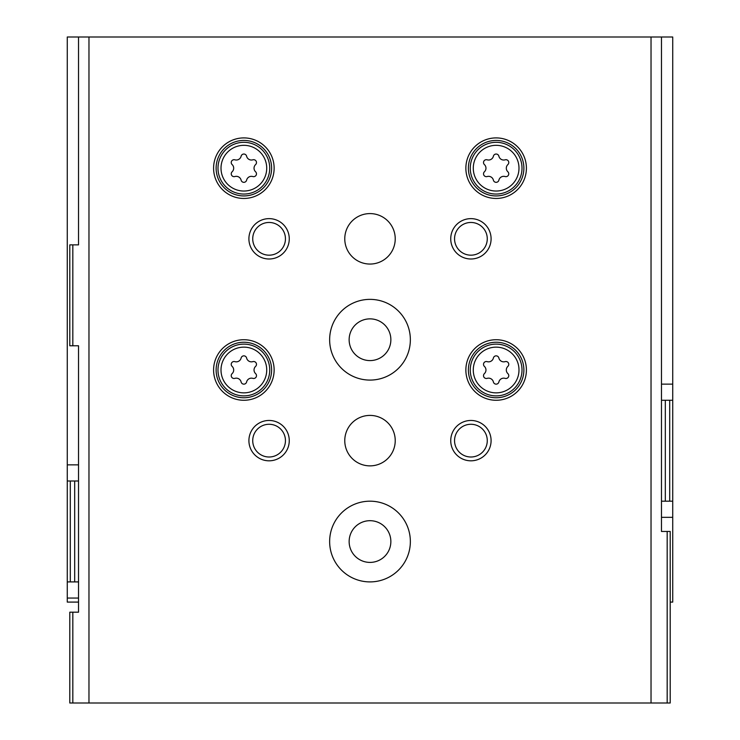 <?xml version="1.0" encoding="UTF-8"?>
<svg xmlns="http://www.w3.org/2000/svg" width="740" height="740" viewBox="0 0 740 740"><rect width="100%" height="100%" fill="white"/><g stroke="black" fill="none" stroke-linecap="round" stroke-linejoin="round"><path stroke-width="1.11" d="M78.533 602.092L67.275 602.092L67.275 581.908L70.3 581.908L70.3 481L67.275 481L67.275 581.908M661.468 517.325L672.725 517.325L672.725 602.092L670.209 602.092M67.275 481L67.275 37L78.533 37L78.533 244.875L72.825 244.875L72.825 345.784L69.791 345.784L69.791 244.875L72.825 244.875M672.725 400.275L672.725 501.184L669.7 501.184L669.7 400.275L672.725 400.275L672.725 37L78.533 37M78.533 481L74.684 481L74.684 581.908L70.3 581.908M78.533 581.908L74.684 581.908M70.3 481L74.684 481M672.725 517.325L672.725 501.184M669.7 400.275L665.316 400.275L665.316 501.184L669.7 501.184M661.468 501.184L665.316 501.184M661.468 400.275L665.316 400.275M370 520.692A20.859 20.859 0 0 1 388.065 551.975A20.859 20.859 0 0 1 351.935 551.975A20.859 20.859 0 0 1 370 520.692M370 318.866A20.859 20.859 0 0 1 388.065 350.159A20.859 20.859 0 0 1 351.935 350.159A20.859 20.859 0 0 1 370 318.866M661.468 37L661.468 531.459L670.209 531.459L670.209 703L69.791 703L69.791 612.184L72.825 612.184L72.825 703M667.175 531.459L667.175 703M651.034 37L651.034 703M72.825 345.784L78.533 345.784L78.533 612.184L72.825 612.184M88.967 37L88.967 703M243.867 339.725A30.275 30.275 0 0 1 270.082 385.133A30.275 30.275 0 0 1 217.643 385.133A30.275 30.275 0 0 1 243.867 339.725M243.867 137.908A30.275 30.275 0 0 1 270.082 183.317A30.275 30.275 0 0 1 217.643 183.317A30.275 30.275 0 0 1 243.867 137.908M496.133 137.908A30.275 30.275 0 0 1 522.357 183.317A30.275 30.275 0 0 1 469.918 183.317A30.275 30.275 0 0 1 496.133 137.908M496.133 339.725A30.275 30.275 0 0 1 522.357 385.133A30.275 30.275 0 0 1 469.918 385.133A30.275 30.275 0 0 1 496.133 339.725M370 299.367A40.367 40.367 0 0 1 404.956 359.908A40.367 40.367 0 0 1 335.044 359.908A40.367 40.367 0 0 1 370 299.367M370 501.184A40.367 40.367 0 0 1 404.956 561.725A40.367 40.367 0 0 1 335.044 561.725A40.367 40.367 0 0 1 370 501.184M370 213.592A25.225 25.225 0 0 1 391.849 251.434A25.225 25.225 0 0 1 348.151 251.434A25.225 25.225 0 0 1 370 213.592M370 415.408A25.225 25.225 0 0 1 391.849 453.25A25.225 25.225 0 0 1 348.151 453.25A25.225 25.225 0 0 1 370 415.408M269.092 420.459A20.184 20.184 0 0 1 286.565 450.725A20.184 20.184 0 0 1 251.609 450.725A20.184 20.184 0 0 1 269.092 420.459M269.092 218.633A20.184 20.184 0 0 1 286.565 248.908A20.184 20.184 0 0 1 251.609 248.908A20.184 20.184 0 0 1 269.092 218.633M470.908 218.633A20.184 20.184 0 0 1 488.391 248.908A20.184 20.184 0 0 1 453.435 248.908A20.184 20.184 0 0 1 470.908 218.633M470.908 420.459A20.184 20.184 0 0 1 488.391 450.725A20.184 20.184 0 0 1 453.435 450.725A20.184 20.184 0 0 1 470.908 420.459M470.908 424.279A16.354 16.354 0 0 1 485.079 448.819A16.354 16.354 0 0 1 456.746 448.819A16.354 16.354 0 0 1 470.908 424.279M470.908 222.463A16.354 16.354 0 0 1 485.079 246.993A16.354 16.354 0 0 1 456.746 246.993A16.354 16.354 0 0 1 470.908 222.463M269.092 222.463A16.354 16.354 0 0 1 283.254 246.993A16.354 16.354 0 0 1 254.921 246.993A16.354 16.354 0 0 1 269.092 222.463M269.092 424.279A16.354 16.354 0 0 1 283.254 448.819A16.354 16.354 0 0 1 254.921 448.819A16.354 16.354 0 0 1 269.092 424.279M496.133 342.25A27.75 27.75 0 0 1 520.165 383.875A27.75 27.75 0 0 1 472.102 383.875A27.75 27.75 0 0 1 496.133 342.25M487.161 361.638A4.949 4.949 0 0 0 493.386 358.049A2.821 2.821 0 0 1 498.89 358.049A4.949 4.949 0 0 0 505.115 361.638A2.821 2.821 0 0 1 507.862 366.402A4.949 4.949 0 0 0 507.862 373.598A2.821 2.821 0 0 1 505.115 378.362A4.949 4.949 0 0 0 498.89 381.951A2.821 2.821 0 0 1 493.386 381.951A4.949 4.949 0 0 0 487.161 378.362A2.821 2.821 0 0 1 484.413 373.598A4.949 4.949 0 0 0 484.413 366.402A2.821 2.821 0 0 1 487.161 361.638M496.133 140.434A27.75 27.75 0 0 1 520.165 182.059A27.75 27.75 0 0 1 472.102 182.059A27.75 27.75 0 0 1 496.133 140.434M487.161 159.822A4.949 4.949 0 0 0 493.386 156.233A2.821 2.821 0 0 1 498.89 156.233A4.949 4.949 0 0 0 505.115 159.822A2.821 2.821 0 0 1 507.862 164.585A4.949 4.949 0 0 0 507.862 171.782A2.821 2.821 0 0 1 505.115 176.536A4.949 4.949 0 0 0 498.89 180.135A2.821 2.821 0 0 1 493.386 180.135A4.949 4.949 0 0 0 487.161 176.536A2.821 2.821 0 0 1 484.413 171.782A4.949 4.949 0 0 0 484.413 164.585A2.821 2.821 0 0 1 487.161 159.822M243.867 140.434A27.75 27.75 0 0 1 267.899 182.059A27.75 27.75 0 0 1 219.835 182.059A27.75 27.75 0 0 1 243.867 140.434M234.885 159.822A4.949 4.949 0 0 0 241.111 156.233A2.821 2.821 0 0 1 246.614 156.233A4.949 4.949 0 0 0 252.839 159.822A2.821 2.821 0 0 1 255.587 164.585A4.949 4.949 0 0 0 255.587 171.782A2.821 2.821 0 0 1 252.839 176.536A4.949 4.949 0 0 0 246.614 180.135A2.821 2.821 0 0 1 241.111 180.135A4.949 4.949 0 0 0 234.885 176.536A2.821 2.821 0 0 1 232.138 171.782A4.949 4.949 0 0 0 232.138 164.585A2.821 2.821 0 0 1 234.885 159.822M243.867 342.25A27.75 27.75 0 0 1 267.899 383.875A27.75 27.75 0 0 1 219.835 383.875A27.75 27.75 0 0 1 243.867 342.25M234.885 361.638A4.949 4.949 0 0 0 241.111 358.049A2.821 2.821 0 0 1 246.614 358.049A4.949 4.949 0 0 0 252.839 361.638A2.821 2.821 0 0 1 255.587 366.402A4.949 4.949 0 0 0 255.587 373.598A2.821 2.821 0 0 1 252.839 378.362A4.949 4.949 0 0 0 246.614 381.951A2.821 2.821 0 0 1 241.111 381.951A4.949 4.949 0 0 0 234.885 378.362A2.821 2.821 0 0 1 232.138 373.598A4.949 4.949 0 0 0 232.138 366.402A2.821 2.821 0 0 1 234.885 361.638M661.468 384.125L672.725 384.125M78.533 598.059L67.275 598.059M78.533 464.859L67.275 464.859M496.133 344.128A25.872 25.872 0 0 1 518.546 382.941A25.872 25.872 0 0 1 473.73 382.941A25.872 25.872 0 0 1 496.133 344.128M496.133 347.143A22.857 22.857 0 0 1 515.928 381.433A22.857 22.857 0 0 1 476.338 381.433A22.857 22.857 0 0 1 496.133 347.143M496.133 142.311A25.872 25.872 0 0 1 518.546 181.115A25.872 25.872 0 0 1 473.73 181.115A25.872 25.872 0 0 1 496.133 142.311M496.133 145.327A22.857 22.857 0 0 1 515.928 179.607A22.857 22.857 0 0 1 476.338 179.607A22.857 22.857 0 0 1 496.133 145.327M243.867 142.311A25.872 25.872 0 0 1 266.271 181.115A25.872 25.872 0 0 1 221.454 181.115A25.872 25.872 0 0 1 243.867 142.311M243.867 145.327A22.857 22.857 0 0 1 263.662 179.607A22.857 22.857 0 0 1 224.072 179.607A22.857 22.857 0 0 1 243.867 145.327M243.867 344.128A25.872 25.872 0 0 1 266.271 382.941A25.872 25.872 0 0 1 221.454 382.941A25.872 25.872 0 0 1 243.867 344.128M243.867 347.143A22.857 22.857 0 0 1 263.662 381.433A22.857 22.857 0 0 1 224.072 381.433A22.857 22.857 0 0 1 243.867 347.143"/></g></svg>
